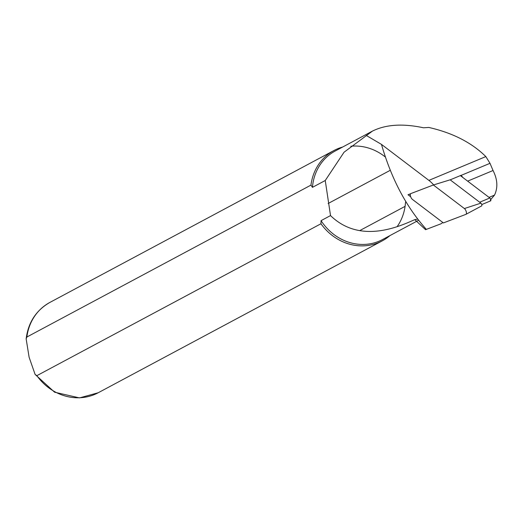 <?xml version="1.0" encoding="UTF-8"?>
<svg xmlns="http://www.w3.org/2000/svg" width="523" height="523" viewBox="0 0 523 523"><rect width="100%" height="100%" fill="white"/><g stroke="black" fill="none" stroke-linecap="round" stroke-linejoin="round"><path stroke-width="0.78" d="M450.192 179.853L461.057 175.316A32.786 13.696 67.3 0 1 461.116 175.388A32.786 13.696 -112.7 0 0 463.11 177.696L489.829 197.982A1.641 0.686 67.3 0 1 490.77 199.577A1.641 0.686 67.3 0 1 490.607 200.878A1.641 0.686 67.3 0 1 490.6 200.878L481.755 204.571L490.607 200.878M460.358 175.604L463.11 177.696M410.699 196.792L407.992 194.739L410.607 193.745M433.652 184.907A32.786 13.696 -112.7 0 0 428.88 180.376L381.476 144.387C391.361 178.761 406.319 207.095 426.35 229.381L440.431 224.014A32.786 13.696 -112.7 0 0 440.601 223.949A32.786 13.696 -112.7 0 0 442.746 222.425M490.306 200.074L494.542 195.086C498.033 187.587 497.536 179.402 493.052 170.518L489.999 163.32L485.834 156.586C471.622 142.57 452.617 132.862 428.827 127.455L423.486 127.782C402.854 123.356 385.843 124.454 372.461 131.09L335.276 150.97A50.201 45.573 -118.1 0 0 312.46 187.352L325.247 180.513L344.049 152.226L372.461 131.09M417.648 219.085A50.201 45.573 -118.1 0 1 414.791 219.627L425.565 229.682L426.35 229.381M381.476 144.387L366.205 135.418M389.968 235.579A51.221 46.501 -118.1 0 1 382.293 240.841A51.221 46.501 -118.1 0 1 320.952 223.759L36.865 375.664L35.1 374.416L29.118 357.274L26.15 338.884L26.869 337.021L310.956 185.116A51.221 46.501 -118.1 0 1 333.981 150.5A51.221 46.501 -118.1 0 1 342.624 147.041M359.719 230.617L405.083 206.356M405.73 201.46L405.436 203.12A50.201 45.573 -118.1 0 1 397.062 226.74M418.577 220.281L382.62 239.508A50.201 45.573 -118.1 0 1 321.07 220.647L320.952 223.759M390.269 170.295L328.137 203.512M310.956 185.116L312.46 187.352M350.809 146.25A50.201 45.573 -118.1 0 1 385.333 157.024M414.791 219.627C399.905 226.204 360.34 244.614 330.523 215.587L321.07 220.647M330.523 215.587L325.247 180.513M407.992 194.739L410.47 193.955M433.364 184.992L410.849 193.575A3.275 1.373 -112.7 0 0 410.496 196.158A3.275 1.373 -112.7 0 0 412.379 199.368L443.406 222.922L465.921 214.345A3.275 1.373 67.3 0 0 465.986 214.312A3.275 1.373 67.3 0 0 466.248 211.678A3.275 1.373 67.3 0 0 464.385 208.546L433.364 184.992L450.153 179.82L480.885 203.153A1.569 0.654 67.3 0 1 481.781 204.656A1.569 0.654 67.3 0 1 481.657 205.918A1.569 0.654 67.3 0 1 481.624 205.931L466.052 214.273M461.116 175.388L489.999 163.32M428.88 180.376L485.834 156.586M489.044 197.387L494.542 195.086M467.64 181.135L493.052 170.518M382.293 240.841L98.206 392.753A51.221 46.501 -118.1 0 1 36.865 375.664M26.869 337.021A51.221 46.501 -118.1 0 1 49.894 302.412C36.12 310.296 28.203 322.456 26.15 338.884M479.669 202.224L489.829 197.982M464.385 208.546L480.885 203.153M98.206 392.753L79.509 397.898L54.595 392.204L35.1 374.416M333.981 150.5L49.894 302.412M481.657 205.918L465.986 214.312"/></g></svg>

